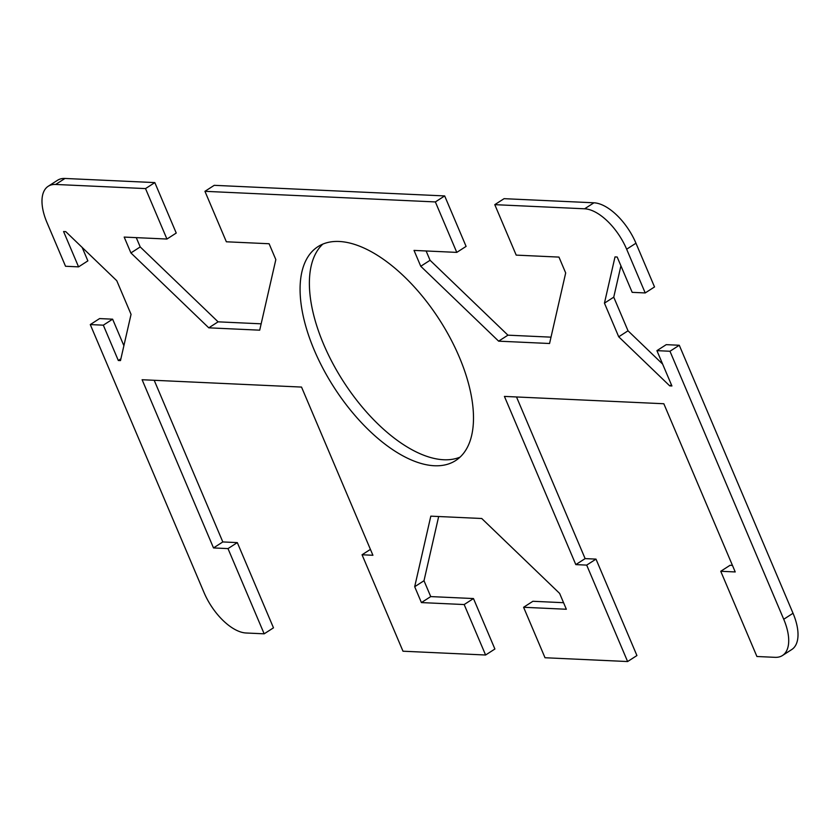 <?xml version="1.0" encoding="UTF-8"?>
<svg xmlns="http://www.w3.org/2000/svg" width="840" height="840" viewBox="0 0 840 840"><rect width="100%" height="100%" fill="white"/><g stroke="black" fill="none" stroke-linecap="round" stroke-linejoin="round"><path stroke-width="1.26" d="M434.385 465.749A127.197 62.633 57.2 0 1 323.327 369.117A127.197 62.633 57.2 0 1 317.919 246.677A127.197 62.633 57.2 0 1 339.192 241.479A127.197 62.633 57.2 0 1 450.24 338.1A127.197 62.633 57.2 0 1 455.658 460.551A127.197 62.633 57.2 0 1 434.385 465.749M322.833 244.094A127.197 62.633 -122.8 0 0 335.307 368.025A127.197 62.633 -122.8 0 0 443.688 459.753A127.197 62.633 -122.8 0 0 460.047 457.128M782.471 655.515L791.784 649.52A44.52 21.924 -122.8 0 0 793.034 613.263L679.276 345.261L669.974 351.256L783.731 619.259A44.52 21.924 57.2 0 1 782.471 655.515A44.52 21.924 57.2 0 1 775.026 657.332L756.913 656.502L720.741 571.274L730.044 565.288L732.449 565.394M669.974 351.256L656.922 350.647L671.916 385.969L669.743 385.875L618.723 336.798L604.443 303.156L615.006 256.914L617.179 257.019L632.174 292.341L645.215 292.94L654.528 286.944L635.964 243.212A44.52 21.924 -122.8 0 0 593.943 202.797L504.084 198.671L494.781 204.656L584.63 208.792A44.52 21.924 57.2 0 1 626.65 249.207L645.215 292.94M494.781 204.656L516.201 255.119L558.957 257.093L565.688 272.947L549.559 343.507L498.635 341.166L420.756 266.269L414.026 250.415L456.781 252.389L435.362 201.925L444.675 195.93L214.242 185.325L204.939 191.321L435.362 201.925M204.939 191.321L226.359 241.784L269.105 243.747L275.835 259.602L259.707 330.173L208.782 327.831L130.914 252.934L124.183 237.079L166.94 239.043L145.52 188.591L154.822 182.595L64.974 178.458A44.52 21.924 -122.8 0 0 57.529 180.275L48.216 186.27A44.52 21.924 57.2 0 1 55.66 184.453L145.52 188.591M154.192 380.289L222.81 541.937L237.31 542.609L273.483 627.827L264.17 633.822L246.057 632.993A44.52 21.924 57.2 0 1 204.036 592.578L90.279 324.576L103.32 325.175L118.314 360.497L120.488 360.591L131.05 314.36L116.77 280.718L65.751 231.641L63.578 231.536L78.572 266.868L65.531 266.259L46.966 222.527A44.52 21.924 57.2 0 1 48.216 186.27M264.17 633.822L227.997 548.604L213.507 547.932L142.107 379.733L301.529 387.072L372.918 555.272L362.05 554.768L402.99 651.21L485.594 655.011L464.173 604.548L421.418 602.585L414.687 586.719L430.815 516.159L481.74 518.5L559.619 593.397L566.349 609.252L523.593 607.278L545.013 657.741L627.617 661.542L636.93 655.547L595.99 559.115L585.123 558.611L516.506 396.963M720.741 571.274L735.231 571.946L663.831 403.746L504.42 396.406L575.809 564.606L586.688 565.11L627.617 661.542M523.593 607.278L532.896 601.283L563.567 602.7M438.669 516.516L424.001 580.734L430.731 596.589L473.477 598.553L494.897 649.016L485.594 655.011M90.279 324.576L99.582 318.581L112.623 319.179L123.889 345.713M82.173 247.443L87.874 260.873L78.572 266.868M154.822 182.595L176.243 233.047L166.94 239.043M136.269 237.636L140.217 246.939L218.096 321.836L261.166 323.82M444.675 195.93L466.095 246.393L456.781 252.389M426.122 250.971L430.07 260.284L507.938 335.171L551.009 337.155M620.918 265.808L613.746 297.161L628.026 330.803L662.624 364.077M656.922 350.647L666.236 344.652L679.276 345.261M362.05 554.768L370.419 549.381M227.997 548.604L237.31 542.609M213.507 547.932L222.81 541.937M103.32 325.175L112.623 319.179M118.314 360.497L120.886 358.838M208.782 327.831L218.096 321.836M130.914 252.934L140.217 246.939M575.809 564.606L585.123 558.611M586.688 565.11L595.99 559.115M414.687 586.719L424.001 580.734M421.418 602.585L430.731 596.589M464.173 604.548L473.477 598.553M669.743 385.875L671.423 384.794M604.443 303.156L613.746 297.161M618.723 336.798L628.026 330.803M420.756 266.269L430.07 260.284M498.635 341.166L507.938 335.171M793.034 613.263L783.731 619.259M593.943 202.797L584.63 208.792M626.65 249.207L635.964 243.212M55.66 184.453L64.974 178.458"/></g></svg>
